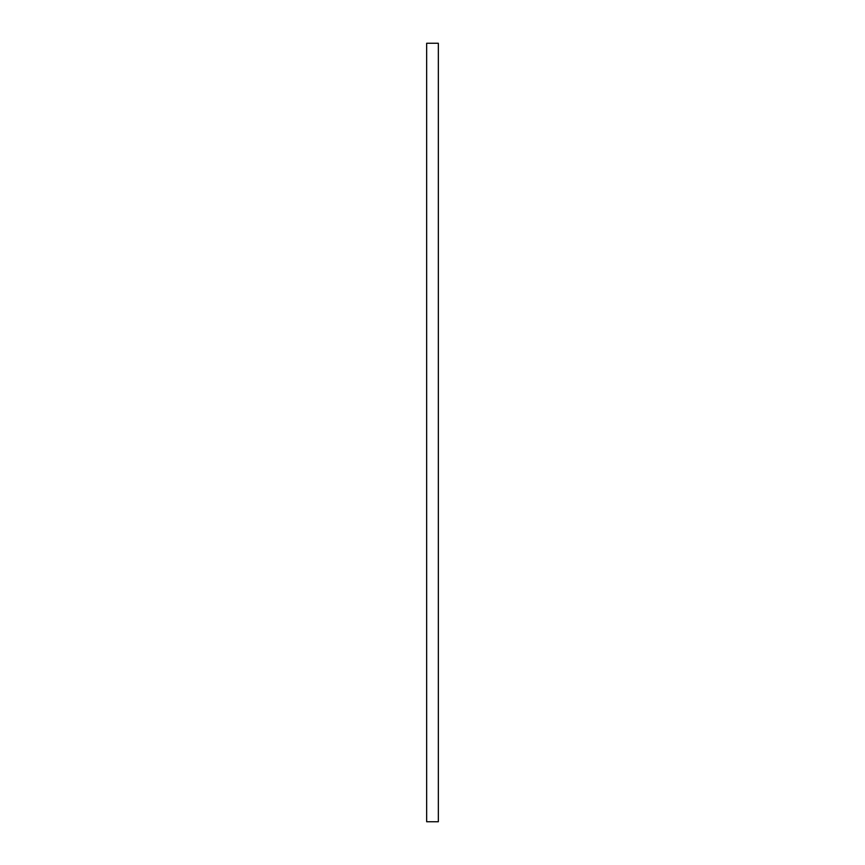 <?xml version="1.0" encoding="UTF-8"?>
<svg xmlns="http://www.w3.org/2000/svg" width="865" height="865" viewBox="0 0 865 865"><rect width="100%" height="100%" fill="white"/><g stroke="black" fill="none" stroke-linecap="round" stroke-linejoin="round"><path stroke-width="1.3" d="M426.661 821.75L426.661 43.25L426.661 821.75L438.339 821.75L438.339 43.25L426.661 43.25L438.339 43.25L438.339 821.75L426.661 821.75"/></g></svg>
